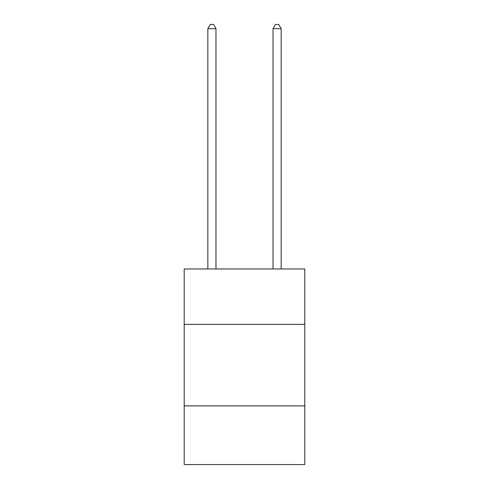 <?xml version="1.0" encoding="UTF-8"?>
<svg xmlns="http://www.w3.org/2000/svg" width="489" height="489" viewBox="0 0 489 489"><rect width="100%" height="100%" fill="white"/><g stroke="black" fill="none" stroke-linecap="round" stroke-linejoin="round"><path stroke-width="0.73" d="M304.8 324.39L304.8 268.981L184.2 268.981L184.2 324.39L304.8 324.39L304.8 464.55L184.2 464.55L184.2 324.39M304.8 405.876L184.2 405.876M215.979 268.981L215.979 28.686L207.831 28.686L207.831 268.981M207.831 28.686L210.276 24.45L213.534 24.45L215.979 28.686M281.169 268.981L281.169 28.686L273.021 28.686L273.021 268.981M273.021 28.686L275.466 24.45L278.724 24.45L281.169 28.686"/></g></svg>
